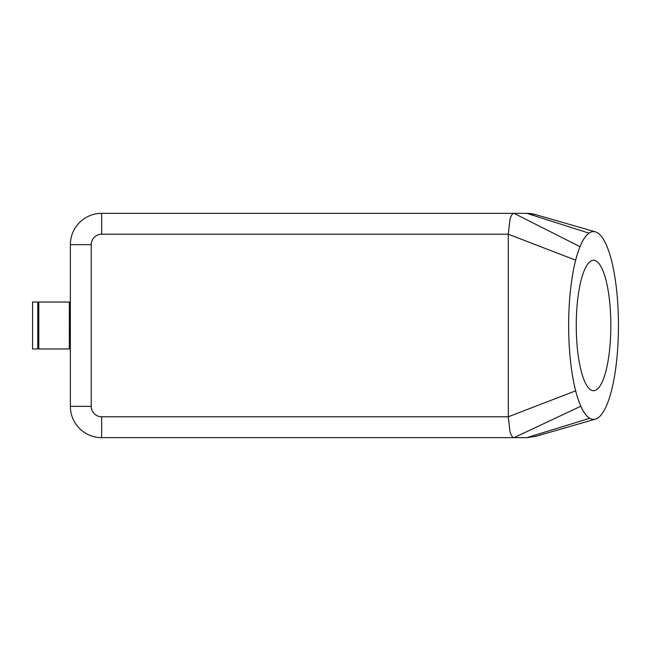 <?xml version="1.0" encoding="UTF-8"?>
<svg xmlns="http://www.w3.org/2000/svg" width="651" height="651" viewBox="0 0 651 651"><rect width="100%" height="100%" fill="white"/><g stroke="black" fill="none" stroke-linecap="round" stroke-linejoin="round"><path stroke-width="0.98" d="M575.663 390.828L508.293 416.786L101.67 416.786A10.432 10.432 0 0 1 91.238 406.354L70.365 406.354A31.297 31.297 0 0 0 101.67 437.651L514.03 437.651C512.459 437.562 511.1 435.519 509.969 431.54L508.293 416.786L508.293 234.214L509.969 219.46C511.1 215.481 512.459 213.438 514.03 213.349L101.67 213.349A31.297 31.297 0 0 0 70.365 244.646L70.365 406.354L70.365 244.646A31.297 31.297 0 0 1 101.67 213.349L101.67 234.214L508.293 234.214L575.663 260.172A93.89 24.901 -90 0 1 580.017 246.68A93.89 24.901 -90 0 1 589.049 233.148A93.89 24.901 -90 0 1 595.429 231.87A93.89 24.901 -90 0 1 612.388 264.103A93.89 24.901 -90 0 1 612.388 386.897A93.89 24.901 -90 0 1 595.437 419.122A93.89 24.901 -90 0 1 589.733 418.284A93.89 24.901 -90 0 1 580.83 406.224A93.89 24.901 -90 0 1 575.663 390.828A93.89 24.901 -90 0 1 575.663 260.172M38.808 348.977L38.808 302.023L69.323 302.023L69.323 348.977L38.808 348.977M32.55 348.977L32.55 302.023L37.766 302.023L37.766 348.977L32.55 348.977M535.594 214.61L526.797 213.349A31.297 31.297 0 0 1 535.846 214.684L595.429 231.87M535.789 436.333L526.797 437.651L589.733 418.284M610.841 325.5A65.206 17.292 -90 0 1 593.549 390.706A65.206 17.292 -90 0 1 576.257 325.5A65.206 17.292 -90 0 1 593.549 260.294A65.206 17.292 -90 0 1 610.841 325.5M589.049 233.148L526.797 213.349L514.03 213.349L580.017 246.68M580.83 406.224L514.03 437.651L526.797 437.651M91.238 406.354L91.238 244.646L70.365 244.646M101.67 416.786L101.67 437.651A31.297 31.297 0 0 1 70.365 406.354M91.238 244.646A10.432 10.432 0 0 1 101.67 234.214M37.766 333.328L38.808 333.328M69.323 333.328L70.365 333.328M535.537 436.406L595.437 419.122M70.365 317.672L69.323 317.672M38.808 317.672L37.766 317.672"/></g></svg>
